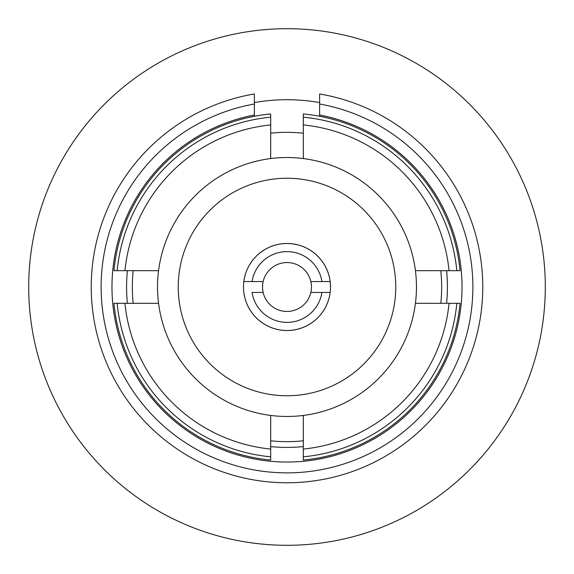 <?xml version="1.0" encoding="UTF-8"?>
<svg xmlns="http://www.w3.org/2000/svg" width="574" height="574" viewBox="0 0 574 574"><rect width="100%" height="100%" fill="white"/><g stroke="black" fill="none" stroke-linecap="round" stroke-linejoin="round"><path stroke-width="0.86" d="M28.7 287A258.3 258.3 0 0 0 287 545.3A258.3 258.3 0 0 0 545.3 287A258.3 258.3 0 0 0 287 28.7A258.3 258.3 0 0 0 28.7 287M178.241 287A108.759 108.759 0 0 0 287 395.759A108.759 108.759 0 0 0 395.759 287A108.759 108.759 0 0 0 287 178.241A108.759 108.759 0 0 0 178.241 287M330.502 287A43.502 43.502 0 0 0 287 243.498A43.502 43.502 0 0 0 243.498 287A43.502 43.502 0 0 0 287 330.502A43.502 43.502 0 0 0 330.502 287M440.803 270.684A154.664 154.664 0 0 1 440.803 303.316M303.316 440.803A154.664 154.664 0 0 1 270.684 440.803M133.197 303.316A154.664 154.664 0 0 1 133.197 270.684M158.56 270.684A129.473 129.473 0 0 0 303.316 415.44A129.473 129.473 0 0 0 303.316 158.56A129.473 129.473 0 0 0 158.56 270.684L124.931 270.684A162.887 162.887 0 0 1 270.684 124.931L270.684 113.953A173.814 173.814 0 0 0 113.953 270.684L124.931 270.684M158.56 303.316L124.931 303.316A162.887 162.887 0 0 0 270.684 449.069L270.684 415.44M303.316 415.44L303.316 449.069A162.887 162.887 0 0 0 449.069 303.316L415.44 303.316M270.684 158.56L270.684 124.931M415.44 270.684L449.069 270.684A162.887 162.887 0 0 0 303.316 124.931L303.316 158.56M124.931 303.316L113.953 303.316A173.814 173.814 0 0 0 270.684 460.047L270.684 449.069M303.316 449.069L303.316 460.047A173.814 173.814 0 0 0 460.047 303.316L449.069 303.316M449.069 270.684L460.047 270.684A173.814 173.814 0 0 0 303.316 113.953L303.316 124.931M270.684 133.197A154.664 154.664 0 0 1 303.316 133.197M319.625 102.574A187.296 187.296 0 0 0 254.375 102.574M263.143 281.561A24.474 24.474 0 0 1 310.857 281.561L330.165 281.561A43.502 43.502 0 0 0 243.835 281.561L263.143 281.561A24.474 24.474 0 0 0 263.143 292.439L252.072 292.439A35.344 35.344 0 0 0 321.928 292.439L310.857 292.439A24.474 24.474 0 0 0 310.857 281.561M321.928 292.439L330.165 292.439A43.502 43.502 0 0 1 243.835 292.439M252.072 281.561A35.344 35.344 0 0 1 321.928 281.561L330.165 281.561M310.857 292.439A24.474 24.474 0 0 1 263.143 292.439M319.625 116.278L319.625 93.971A195.763 195.763 0 0 1 482.763 287A195.763 195.763 0 0 1 287 482.763A195.763 195.763 0 0 1 91.237 287A195.763 195.763 0 0 1 254.375 93.971L254.375 116.278M127.414 303.316A160.419 160.419 0 0 1 127.414 270.684M446.586 270.684A160.419 160.419 0 0 1 446.586 303.316M303.316 446.586A160.419 160.419 0 0 1 270.684 446.586M117.168 303.316A170.607 170.607 0 0 0 270.684 456.832M303.316 456.832A170.607 170.607 0 0 0 456.832 303.316M270.684 117.168A170.607 170.607 0 0 0 117.168 270.684M456.832 270.684A170.607 170.607 0 0 0 303.316 117.168M319.625 115.022A175.048 175.048 0 0 1 287 462.048A175.048 175.048 0 0 1 254.375 115.022M319.625 104.016A185.868 185.868 0 0 1 287 472.868A185.868 185.868 0 0 1 254.375 104.016"/></g></svg>
